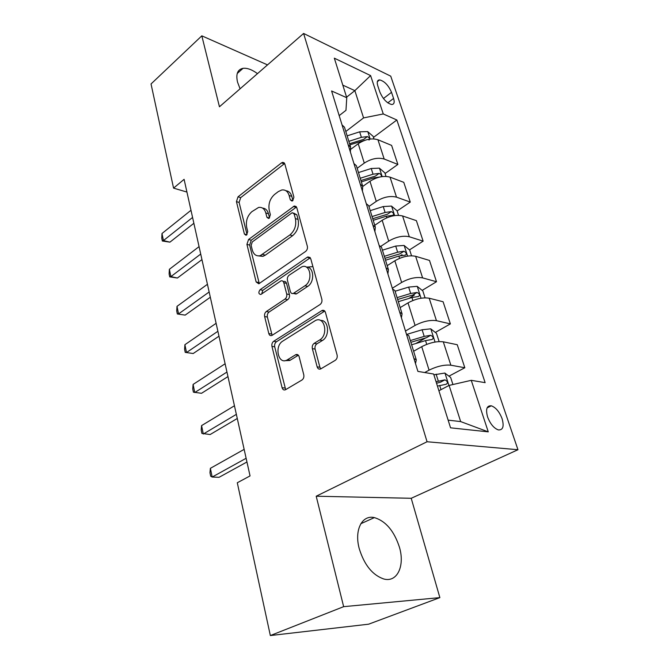 <?xml version="1.0" encoding="UTF-8"?>
<svg xmlns="http://www.w3.org/2000/svg" width="669" height="669" viewBox="0 0 669 669"><rect width="100%" height="100%" fill="white"/><g stroke="black" fill="none" stroke-linecap="round" stroke-linejoin="round"><path stroke-width="1" d="M292.704 200.725L293.908 197.163L284.835 164.014L282.719 162.35L281.482 162.902L238.03 196.82L236.441 201.628L244.394 234.033L246 235.254L246.593 234.961L247.731 231.549L246.677 227.293C245.648 220.979 247.379 215.769 251.862 211.672L258.602 207.44C262.114 206.938 264.514 208.778 265.802 212.968L266.906 217.266L268.553 218.487L269.206 218.178L270.376 214.69L269.256 210.384C268.152 203.995 269.925 198.676 274.583 194.428L278.329 191.585L281.808 189.971C285.37 189.528 287.804 191.367 289.125 195.499L290.304 199.847L291.977 201.068L292.704 200.725M399.468 547.317C394.158 530.977 385.787 521.076 374.364 517.605C362.113 514.637 354.093 529.957 359.245 548.655C364.312 565.012 372.533 575.139 383.897 579.019C397.311 582.691 404.988 565.782 399.468 547.317M257.49 73.632C252.029 69.626 247.212 67.862 243.048 68.322C237.562 69.459 235.722 74.067 237.537 82.145L240.079 88.801M502.101 418.719C499.392 411.728 495.788 407.429 491.297 405.807C486.764 405.506 485.527 409.202 487.567 416.896C490.252 423.903 493.839 428.244 498.338 429.916C502.979 430.209 504.234 426.471 502.101 418.719M317.139 366.838C317.867 368.912 319.096 369.581 320.827 368.862L335.219 360.348C336.9 359.102 337.527 357.305 337.092 354.971L325.452 312.44C324.808 310.592 323.687 309.939 322.098 310.466L273.663 341.299C272.158 342.495 271.589 344.184 271.949 346.366L282.084 387.686C282.753 389.726 283.907 390.403 285.538 389.726L301.978 380.009C303.567 378.813 304.169 377.073 303.776 374.782L299.135 356.702C298.483 354.754 297.354 354.085 295.757 354.687L286.976 360.047C278.153 364.948 274.114 346.015 282.82 341.073L315.475 320.493C324.607 315.735 328.797 334.91 319.623 339.994L314.154 343.356C312.54 344.602 311.938 346.358 312.348 348.624L317.139 366.838L319.899 367.264L320.786 368.887M316.203 496.214L343.649 606.666L270.343 635.55L368.611 624.194L439.868 597.618L411.218 498.288L517.965 449.727L427.056 441.749L316.203 496.214L411.218 498.288M267.525 64.893L201.821 35.833L219.449 106.781L303.601 33.45L427.056 441.749M201.821 35.833L151.035 83.96L173.564 188.123L186.927 192.062M270.343 635.55L237.294 482.759L250.047 475.918L184.1 179.334L173.564 188.123M305.582 251.452C307.146 250.131 307.732 248.4 307.347 246.276L296.81 207.766L294.36 205.993L248.559 239.494L246.928 244.386L256.143 281.95L258.794 283.798L305.582 251.452M310.776 258.811L321.848 299.26C322.257 301.485 321.655 303.249 320.033 304.537L271.84 335.495C270.376 335.98 269.364 335.328 268.804 333.547L264.623 316.521C264.28 314.397 264.84 312.724 266.321 311.511L284.969 299.076C286.499 297.822 287.076 296.124 286.7 293.975L283.807 282.753C283.288 281.147 282.351 280.52 280.988 280.871L260.81 294.502C258.51 293.967 258.267 292.37 260.074 289.71L307.18 257.297L307.899 256.938L310.776 258.811M377.793 85.833L379.85 92.013C382.927 99.079 386.883 103.243 391.733 104.515C394.15 104.356 394.76 102.324 393.581 98.427L391.516 92.322C388.421 85.272 384.449 81.133 379.599 79.904C377.274 80.071 376.68 82.044 377.793 85.833M517.965 449.727L390.738 76.166L303.601 33.45M339.183 115.628L345.973 110.318L346.759 97.724L331.598 90.984L417.908 371.404L433.646 374.038L450.555 427.826L488.27 431.856L460.665 421.587L449.1 385.411L438.897 390.755M346.759 97.724L334.324 58.17L370.601 75.589L383.27 113.956L363.568 117.903L345.806 131.5M373.478 137.413L396.859 119.994L383.27 113.956M396.859 119.994L485.142 382.651L471.252 380.327L488.27 431.856M343.649 606.666L439.868 597.618M346.592 97.181L354.854 90.633L342.804 85.139M363.568 117.903L354.854 90.633L370.601 75.589M448.958 376.162L464.821 367.741L450.856 365.207C444.358 364.58 437.1 366.227 429.072 370.158L424.698 372.533M464.821 367.741L457.245 344.719L443.296 341.826C436.824 341.065 429.632 342.679 421.729 346.676L413.626 351.242M435.335 332.434L450.379 323.888L436.456 320.677C430 319.79 422.875 321.371 415.081 325.435L405.473 331.021M450.379 323.888L443.095 301.752L429.189 298.215C422.758 297.203 415.7 298.75 408.023 302.873L400.162 307.606M422.189 290.379L436.497 281.724L422.616 277.894C416.21 276.765 409.211 278.287 401.634 282.46L392.31 288.239M436.497 281.724L429.49 260.433L415.633 256.294C409.252 255.048 402.32 256.545 394.844 260.776L387.209 265.66M409.503 249.888L423.134 241.149L409.311 236.751C402.947 235.396 396.081 236.859 388.697 241.141L380.736 246.376M423.134 241.149L416.386 220.653L402.596 215.97C396.257 214.515 389.45 215.945 382.175 220.277L374.757 225.294M397.127 210.978L410.273 202.08L396.508 197.154C390.194 195.599 383.437 197.012 376.262 201.377L368.945 206.462M410.273 202.08L403.775 182.336L390.035 177.143C383.747 175.495 377.057 176.875 369.974 181.291L362.79 186.417M385.085 173.53L397.879 164.44L384.173 159.021C377.91 157.282 371.27 158.637 364.279 163.094L357.162 168.287M397.879 164.44L391.608 145.399L377.943 139.746C371.696 137.914 365.123 139.244 358.224 143.743L351.175 149.011M448.138 420.14L460.665 421.587M400.539 255.642L402.036 254.68M408.809 298.474L414.295 295.154M415.834 343.523L425.894 337.803M345.062 129.1L344.476 127.194L342.051 124.944M350.397 152.064L350.598 147.013L348.173 144.839M356.912 167.493L356.351 165.669L353.934 163.554M362.406 191.091L362.707 186.266L360.298 184.234M369.229 207.382L368.694 205.659L366.286 203.694M374.899 231.658L375.309 227.084L372.909 225.202M382.032 248.876L381.531 247.262L379.139 245.456M387.886 273.864L388.413 269.557L386.03 267.843M395.362 292.06L394.902 290.563L392.519 288.933M401.408 317.8L402.069 313.786L399.702 312.247M409.244 337.042L408.826 335.679L406.468 334.232M415.491 363.576L416.294 359.889L413.952 358.551M449.1 385.411L471.252 380.327M292.938 200.541L291.793 196.36C290.747 192.906 288.791 191.033 285.939 190.749M262.599 208.126C265.484 208.327 267.441 210.208 268.478 213.762L269.54 217.868M284.651 163.512L240.698 197.631L239.117 202.431L247.028 234.543M296.501 207.014L251.251 240.213L249.629 245.088L259.279 283.564M294.134 213.955L292.403 212.709L291.717 213.035L252.288 241.935L251.143 245.364L252.272 249.938C253.66 254.58 256.319 256.486 260.233 255.667L289.894 234.944C294.753 230.705 296.593 225.261 295.405 218.612L294.134 213.955L296.819 214.766L293.683 213.102M258.577 255.918L262.942 256.352L265.334 255.157L262.624 254.471M296.819 214.766L298.081 219.424C299.277 226.055 297.446 231.482 292.587 235.705L265.334 255.157M283.062 281.356L283.715 281.507C285.069 281.156 286.014 281.783 286.533 283.388L289.434 294.586C289.802 296.727 289.225 298.424 287.703 299.67L269.055 312.055C267.583 313.268 267.023 314.94 267.366 317.056L272.149 335.336M310.299 257.774L262.8 290.313L261.679 293.967M304.955 285.763C313.276 280.779 310.399 263.327 301.911 266.78L289.159 275.185C287.637 276.464 287.06 278.162 287.436 280.294L290.354 291.533C290.906 293.206 291.893 293.842 293.331 293.432L304.955 285.763L307.673 286.407C315.04 282.042 313.953 266.463 306.394 267.157M293.616 293.306L296.584 293.775L293.858 293.156M307.673 286.407L296.584 293.775M320.526 320.476C328.655 319.498 330.252 336.223 322.374 340.496L316.905 343.849C315.291 345.087 314.689 346.835 315.099 349.101L319.899 367.264M284.961 360.666L289.744 360.474L290.271 360.181L287.503 359.746M298.382 355.214L290.271 360.181M324.758 311.085L276.422 341.775C274.917 342.971 274.349 344.652 274.708 346.826L285.68 389.642M373.954 138.901L373.135 136.342L367.674 131.584L359.663 131.826L347.152 135.849M369.004 140.055C370.191 138.976 369.656 137.814 367.398 136.585L361.394 137.321L348.842 141.343M349.578 143.71L363.71 139.353L367.398 136.585M349.92 144.83L365.249 140.155M192.572 217.45L163.445 240.572L161.99 233.506L190.983 210.283M193.876 223.287L169.918 242.161L163.445 240.572L162.341 241.007L161.764 238.189L161.99 233.506M169.918 242.161L162.341 241.007M386.013 176.399L384.876 172.861L379.365 168.145L371.236 168.504L358.484 172.56M381.288 176.733C381.715 175.303 380.996 174.199 379.131 173.405L373.026 174.199L360.24 178.255M360.934 180.521L375.342 176.106L379.131 173.405M361.352 181.876L374.172 177.812L379.959 176.984M398.532 215.334L397.052 210.743L391.482 206.077L383.237 206.554L370.233 210.643M373.218 220.31L386.289 216.212L392.837 215.334C394.233 214.155 393.723 212.909 391.298 211.596L385.101 212.466L372.056 216.555M372.717 218.696L387.401 214.247L391.298 211.596M411.535 255.784L409.696 250.047L404.059 245.439L395.705 246.058L382.434 250.181M385.536 260.216L398.866 256.085L405.431 255.132C406.944 253.902 406.443 252.614 403.934 251.251L397.637 252.196L384.332 256.319M384.951 258.326L399.928 253.827L403.934 251.251M200.717 254.061L170.871 276.615L169.366 269.306L199.061 246.635M201.946 259.614L177.41 278.02L170.871 276.615L169.709 276.866L169.115 273.956L169.366 269.306M177.41 278.02L169.709 276.866M209.146 291.985L178.556 313.912L177.001 306.343L207.44 284.292M210.317 297.228L185.162 315.116L177.335 313.97L176.716 310.951L177.001 306.343M185.162 315.116L177.335 313.97M217.885 331.289L186.517 352.53L184.903 344.694L216.112 323.311M306.352 267.132L312.147 266.697M218.98 336.189L193.19 353.525L185.229 352.379L184.594 349.26L184.903 344.694M193.19 353.525L185.229 352.379M425.058 297.83L422.816 290.881L417.13 286.332L408.65 287.093L395.111 291.241M398.331 301.677L411.937 297.521L418.51 296.484C420.14 295.205 419.655 293.858 417.063 292.453L410.666 293.474L397.077 297.63M397.654 299.486L412.932 294.954L417.063 292.453M226.95 372.048L194.763 392.536L193.09 384.424L225.11 363.777M227.962 376.588L201.503 393.305L193.408 392.168L192.747 388.932L193.09 384.424M439.123 341.583L436.464 333.313L430.711 328.839L422.114 329.758L406.869 334.366M411.636 344.786L425.534 340.596L432.107 339.484C433.863 338.146 433.403 336.741 430.711 335.286L424.205 336.39L410.34 340.571M410.866 342.285L426.462 337.694L430.711 335.286M236.358 414.354L203.317 434.022L201.578 425.601L234.451 405.765M237.278 418.493L210.125 434.541L201.887 433.412L201.202 430.058L201.578 425.601M452.938 384.533L450.655 377.45L444.843 373.059L433.888 374.807M437.434 386.097L446.298 384.223C448.138 382.819 447.686 381.363 444.944 379.85L436.054 381.715M436.539 383.245L440.578 382.158L444.91 379.85L440.528 382.166M246.125 458.282L212.182 477.047L210.384 468.317L244.143 449.367M246.953 461.986L219.064 477.306L212.182 477.047L210.676 476.186L209.966 472.707L210.384 468.317M429.072 370.158L421.729 346.676M415.081 325.435L408.023 302.873M401.634 282.46L394.844 260.776M388.697 241.141L382.175 220.277M376.262 201.377L369.974 181.291M364.279 163.094L358.224 143.743M384.173 159.021L377.943 139.746M396.508 197.154L390.035 177.143M409.311 236.751L402.596 215.97M422.616 277.894L415.633 256.294M436.456 320.677L429.189 298.215M450.856 365.207L443.296 341.826M383.446 98.527L391.516 92.322M387.794 102.842L393.581 98.427M291.793 196.36L289.125 195.499M269.415 218.002L266.906 217.266M268.478 213.762L265.802 212.968M246.886 234.71L244.394 234.033M239.117 202.431L236.441 201.628M240.698 197.631L238.03 196.82M284.133 163.838L281.482 162.902M292.813 200.641L290.304 199.847M258.87 282.569L256.143 281.95M249.629 245.088L246.928 244.386M251.251 240.213L248.559 239.494M296.016 207.306L293.34 206.47M292.587 235.705L289.894 234.944M298.081 219.424L295.405 218.612M271.555 334.04L268.804 333.547M267.366 317.056L264.623 316.521M269.055 312.055L266.321 311.511M287.703 299.67L284.969 299.076M289.434 294.586L286.7 293.975M286.533 283.388L283.807 282.753M262.8 290.313L260.074 289.71M309.881 258.017L307.18 257.297M315.099 349.101L312.348 348.624M316.905 343.849L314.154 343.356M322.374 340.496L319.623 339.994M298.307 355.256L295.547 354.804M284.86 388.045L282.084 387.686M274.708 346.826L271.949 346.366M276.422 341.775L273.663 341.299M324.432 311.261L321.705 310.684M370.158 139.035L367.816 131.701M361.394 137.321L359.663 131.826M382.166 176.599L379.499 168.262M373.026 174.199L371.236 168.504M374.473 178.774L374.172 177.812M394.626 215.594L391.624 206.186M385.101 212.466L383.237 206.554M386.791 217.801L386.289 216.212M407.58 256.102L404.201 245.556M397.637 252.196L395.705 246.058M399.577 258.343L398.866 256.085M421.035 298.223L417.272 286.449M410.666 293.474L408.65 287.093M412.882 300.498L411.937 297.521M435.042 342.043L430.861 328.947M424.205 336.39L422.114 329.758M426.722 344.359L425.534 340.596M448.932 385.495L444.994 373.168M438.295 381.046L436.113 374.138M441.013 389.651L439.675 385.428M360.817 523.735L374.364 517.605M237.236 73.481L243.048 68.322M487.107 407.881L491.297 405.807M350.598 147.013L344.476 127.194M362.707 186.266L356.351 165.669M375.309 227.084L368.694 205.659M388.413 269.557L381.531 247.262M402.069 313.786L394.902 290.563M416.294 359.889L408.826 335.679M377.349 81.668L379.599 79.904M284.225 162.876L282.719 162.35M296.166 206.562L294.36 205.993M262.942 256.352L260.233 255.667M296.058 294.051L293.331 293.432M310.098 257.515L307.899 256.938M289.744 360.474L286.976 360.047M298.282 355.105L295.757 354.687M324.708 311.026L322.098 310.466"/></g></svg>
